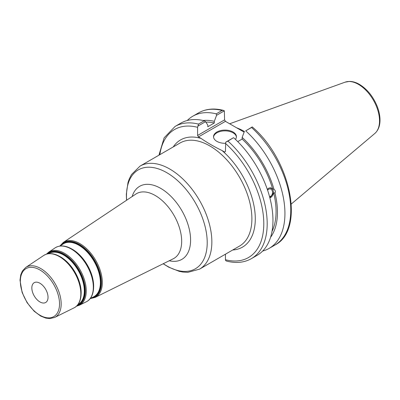 <?xml version="1.0" encoding="UTF-8"?>
<svg xmlns="http://www.w3.org/2000/svg" width="400" height="400" viewBox="0 0 400 400"><rect width="100%" height="100%" fill="white"/><g stroke="black" fill="none" stroke-linecap="round" stroke-linejoin="round"><path stroke-width="0.6" d="M31.84 287.92A11.45 6.61 -120 0 0 36.835 299.44A11.45 6.61 -120 0 0 45.66 302.51A11.45 6.61 -120 0 0 45.66 289.29A11.45 6.61 -120 0 0 34.21 282.68A11.45 6.61 -120 0 0 31.84 287.92M225.445 254.19L225.445 259.74L225.69 260.65L226.69 261.12C236.01 263.475 244.24 262.65 251.38 258.645A76.32 44.065 -120 0 0 227.965 141.11L225.69 142.2L225.445 151.52L224.595 152.01L222.01 150.515C214.395 146.84 207.405 142.805 201.035 138.41L198.45 136.915L225.435 121.335L224.585 119.865L197.6 135.445L198.45 136.915M197.6 135.445L197.6 127.32L198.48 124.09A76.32 44.065 -120 0 0 175.065 126.455L164.12 137.84L158.93 155.195M197.845 126.125L205.535 121.685L204.245 120.765A76.32 44.065 -120 0 0 180.825 123.125L175.065 126.455M205.535 121.685L207.8 125.085L207.8 126.745L214.31 122.985L214.31 121.325L216.575 115.31L224.34 110.83L224.585 119.865M267.6 190.24A3.895 2.885 -81.1 0 1 270.225 188.925A3.895 2.885 -81.1 0 1 272.375 191.18A3.895 2.885 -81.1 0 1 269.55 196.64M269.84 197.735A5.05 3.735 98.9 0 0 273.375 192.765A5.05 3.735 98.9 0 0 270.525 187.81M267.315 189.4L268.595 188.225L270.07 187.79L272.675 189.06L273.965 189.265C275.4 190.39 275.73 191.645 274.97 193.025L273.675 192.82L269.86 197.8M270.565 237.325A69.61 40.19 -120 0 0 274.97 193.025M262.665 251.035A76.32 44.065 -120 0 0 269.13 248.395A76.32 44.065 -120 0 0 245.71 130.865L251.545 127.495A76.32 44.065 60 0 1 274.965 245.025L269.13 248.395M274.965 245.025C305.52 229.71 290.595 159.32 252.24 126.925L245.71 130.865M244.42 131.385L242.155 137.4L242.155 139.06L237.735 141.61M273.965 189.265A69.61 40.19 -120 0 0 242.155 137.4M272 231.475A67.665 39.07 -120 0 0 273.675 192.82M225.435 121.335L244.135 132.135M223.34 110.355C214.02 108.005 205.79 108.83 198.645 112.835A76.32 44.065 60 0 1 222.065 110.475L223.34 110.36L224.34 110.83M222.065 110.475L216.23 113.845L216.575 115.31M216.23 113.845A76.32 44.065 -120 0 0 192.81 116.205A76.32 44.065 -120 0 0 187.29 120.485M252.18 126.905L251.545 127.495M244.38 131.49A53.425 30.845 -120 0 0 236.77 127.88M227.965 141.11L233.38 137.76L225.69 142.2M204.245 120.765L198.48 124.09M251.38 258.645L257.145 255.315A76.32 44.065 -120 0 0 233.725 137.785M236.405 137.085A11.45 6.61 0 0 0 233.075 132.805A11.45 6.61 0 0 0 220.915 131.3A11.45 6.61 0 0 0 213.55 137.085M225.445 143.3A11.45 6.61 180 0 1 213.53 136.695A11.45 6.61 180 0 1 220.595 130.59A11.45 6.61 180 0 1 233.075 132.02A11.45 6.61 180 0 1 236.425 136.695A11.45 6.61 180 0 1 235.44 139.375M272.675 189.06A67.665 39.07 -120 0 0 242.155 139.06M214.31 122.985A67.665 39.07 -120 0 0 205.835 122.13M214.31 121.325A69.61 40.19 -120 0 0 203.115 120.5M140.045 166.1L180.075 142.985A59.495 34.35 60 0 1 239.57 177.335A59.495 34.35 60 0 1 239.57 246.035L199.535 269.145A59.495 34.35 -120 0 0 208.655 221.475A59.495 34.35 -120 0 0 169.79 169.045A59.495 34.35 -120 0 0 140.045 166.1L131.47 174.565L129.225 179L127.995 182.54L126.325 194.165L126.525 200.285M126.635 200.215A57.09 32.96 60 0 1 126.48 196.015A57.09 32.96 60 0 1 166.845 172.71A57.09 32.96 60 0 1 207.175 244.66A57.09 32.96 60 0 1 163.29 263.7M169.245 260.755A42.185 24.355 -120 0 0 190.28 234.93A42.185 24.355 -120 0 0 160.76 188.39A42.185 24.355 -120 0 0 132.165 196.53M135.855 194.07A37.39 21.59 60 0 1 155.23 195.5A37.39 21.59 60 0 1 179.84 229.08A37.39 21.59 60 0 1 173.22 258.79L95.14 297.42A31.805 18.36 -120 0 0 100.775 272.15A31.805 18.36 -120 0 0 79.84 243.59A31.805 18.36 -120 0 0 63.36 242.37L135.855 194.07M39.935 269.975A27.705 15.995 60 0 1 56.9 313.7A27.705 15.995 60 0 1 22.97 294.11A27.705 15.995 60 0 1 39.935 269.975M40.74 268.53A28.905 16.69 -120 0 0 25.76 267.425L22.39 270.99L20.765 274.775L20 280.16L22.12 292.48L27.105 302.695L34.2 311.275L40.71 316.065L45.825 318.115L49.795 318.595L54.645 317.455A28.905 16.69 -120 0 0 59.765 294.49A28.905 16.69 -120 0 0 40.74 268.53M59.405 256.625A30.29 17.485 60 0 1 79.34 283.825A30.29 17.485 60 0 1 73.98 307.89C87.29 301.575 81.455 269.83 59.92 256.555C53.67 253.03 48.27 252.67 43.71 255.465A30.29 17.485 60 0 1 59.405 256.625M77.585 305.015A29.655 17.12 -120 0 0 83.45 281.655A29.655 17.12 -120 0 0 63.815 254.595A29.655 17.12 -120 0 0 48.005 253.78M48.535 253.7A29.39 16.97 60 0 1 63.53 254.975A29.39 16.97 60 0 1 82.81 281.15A29.39 16.97 60 0 1 77.92 304.595M81.14 293.43A29.17 16.84 -120 0 0 60.53 256.89A29.17 16.84 -120 0 0 59.815 256.49M47.055 253.98A30.145 17.405 60 0 1 63.995 254.09A30.145 17.405 60 0 1 84.185 282.475A30.145 17.405 60 0 1 76.935 305.735M79.15 302.34A29.85 17.235 -120 0 0 60.01 256.63M93.645 286.945A30.05 17.35 -120 0 0 72.41 249.31A30.05 17.35 -120 0 0 71.68 248.905M60.01 246.05L62.99 244.065A30.525 17.625 60 0 1 78.805 245.23A30.525 17.625 60 0 1 98.895 272.64A30.525 17.625 60 0 1 93.49 296.895L90.285 298.48M91.6 296.1A30.735 17.745 -120 0 0 71.895 249.05M91.795 297.735A30.785 17.775 -120 0 0 99.81 274.245A30.785 17.775 -120 0 0 79.09 244.85A30.785 17.775 -120 0 0 61.415 245.11M60.22 245.91A31.28 18.06 60 0 1 79.27 244.345A31.28 18.06 60 0 1 100.605 275.475A31.28 18.06 60 0 1 90.51 298.37M76.445 306.21L79.32 305.245A30.67 17.71 -120 0 0 84.75 280.875A30.67 17.71 -120 0 0 64.565 253.33A30.67 17.71 -120 0 0 48.67 252.16L46.4 254.17M71.285 249.045A31.17 17.995 60 0 1 91.8 277.035A31.17 17.995 60 0 1 86.285 301.8C99.965 295.315 93.975 262.65 71.805 248.975C65.375 245.35 59.82 244.98 55.135 247.85A31.17 17.995 60 0 1 71.285 249.045M232.73 249.985A61.895 35.735 -120 0 0 254.91 211.93A61.895 35.735 -120 0 0 222.01 150.515M201.035 138.41A61.895 35.735 -120 0 0 173.235 146.935M159.845 154.67A73.915 42.675 60 0 1 197.6 127.32M225.445 143.395A73.915 42.675 60 0 1 263.79 223.705A73.915 42.675 60 0 1 225.445 259.74M358.455 84.37A29.8 17.205 60 0 1 377.48 109.225A29.8 17.205 60 0 1 374.81 133.48C378.2 130.445 379.925 126.095 380 120.42C380.035 115.785 379.035 110.935 377.005 105.87C372.925 96.23 367.06 89.065 359.41 84.37C356.07 82.435 352.79 81.445 349.575 81.405L345.17 82.145A29.8 17.205 60 0 1 358.455 84.37M163.17 263.76L168.595 267.115L179.235 271.35L182.94 272.065L187.92 272.34L199.535 269.145M54.645 317.455L73.98 307.89M25.76 267.425L43.71 255.465M79.32 305.245L86.285 301.8M48.67 252.16L55.135 247.85M63.36 242.37L59.81 246.075M90.16 298.64L95.14 297.42M198.645 112.835L192.81 116.205M345.17 82.145L229.66 123.775M374.81 133.48L291.305 204"/></g></svg>
